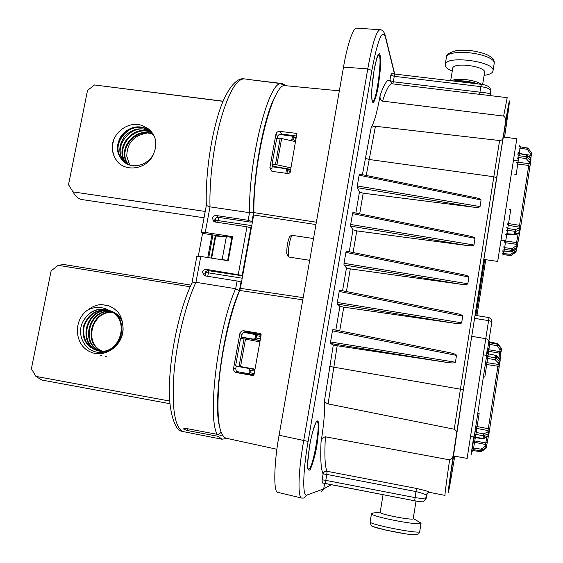 <?xml version="1.0" encoding="UTF-8"?>
<svg xmlns="http://www.w3.org/2000/svg" width="563" height="563" viewBox="0 0 563 563"><rect width="100%" height="100%" fill="white"/><g stroke="black" fill="none" stroke-linecap="round" stroke-linejoin="round"><path stroke-width="0.84" d="M277.383 138.048L277.721 136.577L275.961 134.022L269.895 167.57L271.852 169.069L272.401 165.114M269.895 167.57L271.465 170.997L272.717 171.455L288.65 173.629L290.163 172.419L296.8 133.924L295.856 133.311L279.952 131.369L281.725 134.008C279.677 133.917 278.34 134.775 277.721 136.577M296.602 136.028L281.725 134.008M241.098 338.426L241.928 334.725L239.866 333.57C240.521 331.593 241.879 330.671 243.955 330.798L260.071 333.451L261.119 335.006L254.089 374.346L252.555 375.493L236.411 372.593C234.412 372.009 233.455 370.665 233.539 368.547L235.806 368.589L236.186 365.844M243.955 330.798L246.031 331.994L261.141 334.556M239.866 333.57L233.539 368.547M253.582 375.24L236.411 372.593M315.956 224.574L253.688 214.996L253.913 212.617C252.984 159.737 273.456 80.593 285.554 85.689L339.355 90.833M253.913 212.617L316.371 222.216M275.961 134.022C276.581 132.199 277.911 131.313 279.952 131.369M253.688 214.996L240.359 288.34L303.168 297.637M302.788 299.819L239.768 290.48C230.612 311.818 221.857 349.975 218.951 382.354C216.452 416.5 218.789 435.115 225.96 438.183L276.919 449.26M239.768 290.48L240.359 288.34M235.806 368.589C235.735 370.686 236.699 372.023 238.712 372.6M246.031 331.994C243.955 331.853 242.583 332.768 241.928 334.725M301.916 498.1L277.96 492.4C273.301 493.455 273.878 463.075 279.093 435.22L343.507 67.11C347.012 46.089 353.163 27.031 356.611 28.15L380.504 29.755M415.853 534.547C415.818 536.673 369.152 527.32 372.868 525.955M370.116 521.971L370.074 522.204C371.439 523.745 385.359 527.003 394.241 528.706C403.523 530.599 418.485 532.915 419.724 531.838L418.837 533.633M413.249 518.46L421.096 523.189C421.166 526.257 371.376 516.735 371.474 513.723L373.121 513.02M380.194 512.231L380.159 512.436C380.271 514.526 415.177 521.021 413.228 518.579L416.029 501.056M454.235 429.224L460.421 389.195L463.314 389.779L456.403 434.552C457.121 432.3 456.396 430.526 454.235 429.224L328.095 403.91C325.752 402.939 324.57 401.757 324.534 400.377L333.296 344.999L337.174 345.759L328.095 403.91M456.403 434.552L453.539 453.56C453.306 456.889 451.998 458.986 449.612 459.851L325.393 436.804C324.365 455.242 324.914 466.741 327.033 471.287L416.458 488.431C424.601 490.317 429.168 491.668 430.153 492.47C428.084 492.287 426.775 493.195 426.24 495.208C425.614 494.342 422.215 493.132 416.057 491.59L326.814 474.426L325.808 480.366L415.086 497.629L416.458 488.431M490.422 93.022L490.556 90.587C490.014 88.841 486.784 87.518 480.865 86.625L394.255 76.322L393.333 81.79L479.979 92.177C486.038 92.726 489.381 93.359 490 94.077L490.148 95.604M503.632 116.077L507.2 97.652L391.982 83.788C389.512 83.563 386.366 89.341 382.53 101.108L503.632 116.077C505.581 117.484 506.2 119.588 505.483 122.396L463.314 389.779M362.417 174.699L371.214 127.308L375.437 126.267L499.606 140.532C501.936 140.264 503.055 139.286 502.977 137.59M474.539 197.507L475.869 197.747C479.254 198.5 480.992 199.246 481.076 199.971L359.131 175.199L359.483 174.101L474.539 197.507M359.131 175.199L357.287 185.952L480.035 206.579L481.076 199.971M480.035 206.579C479.465 207.36 477.121 207.536 473.011 207.107L363.198 193.2L359.68 213.856M473.011 207.107L357.202 187.648L357.287 185.952M357.202 187.648L359.447 192.067L363.198 193.2M468.444 235.834L469.549 236.038C473.075 236.819 474.89 237.593 475.01 238.36L352.544 213.637L352.917 212.49L468.444 235.834M352.544 213.637L350.686 224.475L473.955 245.025L475.01 238.36M473.955 245.025C473.384 245.806 471.034 245.968 466.91 245.517L356.773 230.893L353.078 252.548M466.91 245.517L350.608 226.136L350.686 224.475M350.608 226.136L352.987 229.845L356.773 230.893M462.307 274.477L463.18 274.638C466.84 275.448 468.74 276.25 468.895 277.052L345.9 252.386L346.294 251.189L462.307 274.477M345.9 252.386L344.028 263.315L467.832 283.773L468.895 277.052M467.832 283.773C467.255 284.561 464.897 284.716 460.759 284.231L350.292 268.875L346.421 291.557M460.759 284.231L343.965 264.934L344.028 263.315M343.965 264.934L346.477 267.925L350.292 268.875M456.121 313.429L456.755 313.549C460.541 314.386 462.533 315.224 462.723 316.068L339.207 291.451L339.616 290.198L456.121 313.429M339.207 291.451L337.321 302.472L461.653 322.838L462.723 316.068M461.653 322.838C461.069 323.634 458.711 323.774 454.559 323.268L343.761 307.166L339.714 330.875M454.559 323.268L337.265 304.055L337.321 302.472M337.265 304.055L339.911 306.307L343.761 307.166M449.886 352.698L450.266 352.769C454.193 353.634 456.269 354.507 456.502 355.394L332.459 330.84L332.888 329.524L449.886 352.698M332.459 330.84L330.558 341.945L455.425 362.227L456.502 355.394M455.425 362.227C454.841 363.022 452.469 363.149 448.31 362.614L337.174 345.759M448.31 362.614L330.509 343.486L330.558 341.945M330.509 343.486L333.296 344.999M325.618 483.526L322.289 482.941L322.113 479.789L323.106 473.955C321.001 469.697 320.305 459.134 321.016 442.286C321.36 439.323 322.817 437.5 325.393 436.804M321.016 442.286C323.936 424.059 325.111 410.089 324.534 400.377M382.53 101.108C380.384 99.82 379.61 97.842 380.222 95.175C384.248 83.76 387.485 78.848 389.927 80.432L390.835 75.062L391.679 73.415L394.909 74.084L394.255 76.322L390.835 75.062M371.214 127.308C374.205 122.53 377.203 111.812 380.222 95.175M375.437 126.267L366.224 175.473M307.806 468.444L308.721 469.303C313.056 468.986 321.276 421.342 316.969 421.631L316.047 422.187L314.773 425.065C314.33 425.734 311.304 435.656 309.594 446.016C307.912 457.775 307.257 464.581 307.637 466.445L307.806 468.444M372.016 100.643L372.65 101.361C376.485 102.846 382.798 54.625 378.688 54.97L377.886 55.519C377.477 55.244 376.183 60.325 374.008 70.776C371.629 85.632 371.517 94.823 371.686 96.935L372.016 100.643M394.037 73.964L394.22 72.852L385.303 36.708C382.143 28.699 377.667 39.952 371.854 70.474L308.088 441.42C302.739 472.04 302.373 497.537 306.877 495.081L323.718 488.839L324.654 483.35M331.382 484.644L323.718 488.839L321.494 491.422M394.072 71.325L394.452 74.027M306.877 495.081L304.048 498.037L301.782 498.072C297.588 497.882 298.101 472.09 303.675 440.766L367.773 68.883C372.333 43.618 376.45 30.55 380.138 29.677M424.699 500.613L426.55 497.453L427.141 493.73L426.24 495.208L425.642 499.008L426.064 498.417M453.004 80.973C461.456 80.27 469.971 81.283 478.55 84M454.376 81.135C461.892 80.72 469.451 81.614 477.058 83.824M494.321 62.05L494.307 62.824C494.054 58.017 480.119 53.971 471.14 53.006C462.624 51.81 448.817 52.092 446.572 56.384L446.424 57.257M493.054 70.41L494.307 62.824M452.244 71.149C447.775 69.193 445.41 67.187 445.15 65.125L445.305 64.105C447.17 55.132 495.018 61.656 493.054 70.678L492.906 71.374C492.034 73.324 489.092 74.661 484.089 75.379M482.632 84.52L484.609 72.296C485.735 66.328 454.06 62.021 452.772 67.94L452.666 68.573M222.413 236.39L211.991 234.806L207.768 257.53M196.846 256.285L200.773 256.439L228.219 260.732L232.639 236.629L205.242 232.47L201.315 232.343L206.332 205.481L210.013 206.867L249.536 212.68C248.55 160.8 268.122 82.712 280.796 83.591L247.776 79.397L282.225 83.535L284.681 85.717M241.471 282.225L241.006 281.943L239.374 290.937C224.391 323.626 212.976 400.011 219.232 425.332M252.456 221.759L248.149 220.281L216.22 215.538L218.458 217.353L250.12 222.061L252.421 221.956M253.758 214.559L253.913 212.73M211.991 234.806L202.56 233.371L198.31 256.137M202.56 233.371L201.315 232.343M251.281 228.219L250.838 227.832L242.196 275.391L206.234 269.353L208.57 270.704L242.632 275.821M242.66 275.687L242.196 275.391M208.57 270.704C206.621 270.592 205.368 271.507 204.819 273.435L205.361 275.933M218.458 217.353C216.516 217.262 215.27 218.17 214.721 220.077L214.939 221.977M200.773 256.439L195.952 282.302C186.029 303.091 176.951 339.756 174.08 371.869C171.645 405.81 174.333 425.649 182.138 431.378L221.956 439.224L218.303 436.367L187.015 430.456L183.249 428.907L185.741 428.394L217.198 434.333C206.966 416.944 218.155 326.99 235.686 288.713L239.374 290.937M180.969 430.998C176.043 431.082 167.077 411.567 169.73 378.252C171.574 345.393 180.99 305.23 191.948 283.048L195.952 282.302L235.686 288.713L237.086 281.007L241.006 281.943M206.234 269.353C204.263 269.248 202.997 270.163 202.441 272.112L204.2 275.631L205.023 275.877L237.086 281.007M216.22 215.538C214.257 215.446 213.004 216.361 212.448 218.289L213.82 221.541L215.024 221.991L246.967 226.769L250.838 227.832M218.303 436.367L221.196 435.354M220.886 431.877C220.232 433.651 219 434.467 217.198 434.333M280.796 83.591L282.922 84.999M182.138 431.378L180.969 430.991M259.923 340.46L253.054 339.074L254.969 338.771L255.891 334.682L243.828 332.339M254.012 374.655L236.791 371.559M247.762 373.494L248.952 373.403L249.522 369.173L247.847 368.237L254.757 369.518L236.136 366.182M253.054 339.074L241.393 337.089M296.068 138.442L293.393 137.463L291.697 136.063L279.403 134.444M285.905 173.256L286.454 169.224L285.554 168.661L272.161 166.775M191.955 283.048L196.853 256.214M275.828 95.253C264.434 113.965 252.949 173.883 253.624 212.49L249.536 212.68L248.149 220.281M293.393 137.463L292.901 139.624L295.603 140.602M290.283 171.546L287.362 170.547L287.039 172.975L288.96 173.629M254.539 371.08L250.338 370.292L250.007 372.734L254.202 373.508M260.782 336.498L256.651 335.661L256.116 338.018L260.268 338.856M254.969 338.771L256.116 338.018M255.891 334.682L256.651 335.661M248.952 373.403L250.007 372.734M249.522 369.173L250.338 370.292M286.454 169.224L287.362 170.547M292.901 139.624L291.627 140.349L292.535 136.373M453.236 455.903L467.114 458.395L488.578 320.614L491.928 321.459L488.818 341.544C488.937 340.221 487.924 339.271 485.77 338.694L471.738 336.322M290.804 167.823L275.476 164.509L271.985 164.516L273.583 166.338L290.585 169.343M235.63 365.711L240.563 338.391L244.025 338.884L239.085 366.281L254.821 369.124M259.649 341.783L244.025 338.884M239.085 366.281L254.807 369.222M215.601 220.569L218.092 220.597L217.761 222.399M474.989 431.265L476.185 432.483L476.791 428.415L475.594 427.197L477.1 426.557L479.169 413.524L477.79 413.256M483.483 376.844L484.82 377.048L486.706 364.507L485.496 363.353L486.974 362.663L486.706 364.507L497.903 366.246L488.304 428.717L477.1 426.557L476.791 428.415L488.044 430.596L488.304 428.717L489.803 428.07L499.114 367.407L497.903 366.246L498.213 364.402L486.974 362.663L487.649 358.462L486.165 359.152M483.49 376.802L484.82 377.048M473.173 441.181L473.399 440.794M471.674 451.688L473.187 450.625L473.37 449.64L480.781 450.815L481.041 449.175L473.631 448.007L473.37 449.64L471.843 450.71M471.815 451.266L473.18 450.597L480.605 451.674L473.194 450.597M472.357 447.444L473.631 448.007L475.299 437.669M473.201 441.99L485.545 444.51L485.785 442.884L474.743 440.949L473.201 441.99M473.912 438.113L475.418 437.324L475.341 437.683L482.948 438.683L482.998 438.317L475.418 437.324L475.883 434.411L483.427 435.776L483.723 433.841L476.185 432.483L475.883 434.411L474.391 435.129M488.325 353.986L487.649 358.462L495.144 359.722L498.452 363.015L499.634 361.559L496.327 358.265L495.144 359.722L495.433 357.822L487.938 356.562L486.756 355.352M488.346 353.838L495.771 355.436L495.433 357.822L496.327 358.265L496.545 355.52L488.346 353.838L487.171 352.558M487.896 356.555L488.311 353.986L487.101 352.938M488.318 353.515L488.628 351.291L487.488 349.785L488.839 349.743L488.628 351.291L499.578 353.184L499.001 358.103M489.88 342.768L490.007 342.001L497.27 343.5L497.213 344.162L489.923 342.776L489.683 344.331L488.339 344.373M488.916 340.918L490.014 342.015L489.923 342.776L488.811 341.255M489.641 344.324L488.994 348.462L487.727 348.004L488.839 349.532L489.036 348.469M487.755 353.233L488.107 353.339L488.339 351.734L486.995 351.917M487.136 352.677L486.974 352.114M515.258 249.648L516.377 249.676L516.102 251.436L514.821 251.387L515.567 252.294L511.464 255.236L503.385 254.694L502.33 255.032L503.385 254.694L503.575 253.547L502.287 253.498M504.11 250.999L511.401 251.844L511.668 250.338L504.385 249.388L504.082 251.091L502.625 252.034M505.412 234.961L506.848 234.187L505.708 240.992L504.209 241.949L505.419 242.681L505.708 240.992L516.574 242.583L516.081 245.932L516.757 247.453L511.668 250.338L511.95 248.607L516.081 245.932L517.277 246.664L517.524 245.018L516.327 244.286L505.419 242.681L504.385 249.388L502.9 250.387M512.182 251.626L512.633 250.127L511.95 248.607L504.659 247.657L503.442 246.925M506.848 234.187L506.953 233.666L505.504 234.292M509.431 209.183L510.732 209.675L508.537 223.56L507.087 224.025L508.241 225.32L508.537 223.56L519.558 225.348L519.311 227.128L508.241 225.32L506.953 233.666L514.42 234.377L515.187 229.634L519.17 228.184L519.311 227.128L520.458 228.423L520.318 229.479L519.17 228.184L519.846 229.943L515.856 231.4L507.488 230.344L506.046 230.886M515.054 234.799L519.002 233.159L520.318 229.479L519.396 232.61L514.42 234.377L514.343 234.919L515.377 234.271L515.856 231.4L515.187 229.634L507.77 228.501L506.616 227.206M517.334 158.055L518.762 157.527L518.002 162.271L516.581 162.798L517.749 164.051L516.151 174.706L514.835 174.544M516.151 174.706L514.871 174.298M518.762 157.527L519.044 155.698L526.412 156.732L526.131 158.569L518.762 157.527M517.904 154.396L519.044 155.698L519.36 153.432L518.227 152.306M518.22 152.256L519.353 153.6L527.531 155.367L527.285 157.19L526.131 158.569L529.326 162.088L530.747 161.56L530.48 163.122L529.065 163.657L528.763 165.438L517.749 164.051L518.002 162.271L529.065 163.657L529.326 162.088L530.48 160.708L530.747 161.56M519.325 153.6L519.283 154.086M518.044 153.27L519.269 154.086L519.009 155.691M518.446 159.329L517.291 157.999L518.509 158.815L518.713 157.52M518.016 153.467L517.939 153.945M518.776 148.013L520.064 148.16L520.268 146.823L527.447 147.992L527.25 149.329L520.064 148.16L519.248 153.41M519.177 145.338L519.804 146.612M517.39 160.877L517.897 160.884L518.129 159.385M271.985 164.516L276.729 138.308L280.212 138.238L295.399 141.594M499.515 364.057L499.107 367.139M480.612 451.646L481.562 451.456L481.759 450.597L481.041 449.175L485.278 446.311L486.531 446.881L486.805 445.073L485.545 444.51L485.278 446.311L485.996 447.733L485.82 448.514L480.605 451.646L480.781 450.815L485.996 447.733L486.531 446.881M487.101 358.455L487.586 358.455M488.909 340.939L490.007 342.001L498.114 344.007L498.072 344.697L497.213 344.162L496.988 345.724L500.106 349.841L501.19 348.807L498.072 344.697L496.988 345.724L489.683 344.331L488.839 349.743L499.824 351.636L499.578 353.184L500.711 354.69L500.155 359.532M488.874 349.532L487.727 347.99M503.385 254.694L510.521 255.489L510.711 254.335L514.821 251.387L515.082 249.768M518.453 159.463L518.572 158.428M525.173 154.459L530.022 155.156L529.811 156.5L528.467 156.303M280.212 138.238L275.476 164.509M520.43 228.015L520.937 225.031M211.667 258.143L215.756 236.08L226.382 236.58L231.872 237.41L227.67 260.296L218.219 259.17M227.67 260.296L228.233 260.669M226.382 236.58L222.174 259.437M232.42 237.832L231.872 237.41M481.541 451.456L485.792 448.542L486.362 447.641M485.77 448.542L486.193 448.12M486.882 436.979L485.785 442.884L487.326 441.842L488.424 436.022M482.948 438.683L483.983 438.19L484.405 435.663L483.723 433.841L487.861 431.941L489.043 433.158L489.226 431.807L488.044 430.596L487.861 431.941L488.543 433.763L489.043 433.158L488.649 435.452L482.998 438.317L483.427 435.776L488.543 433.763L487.889 436.473L483.786 438.535M495.827 355.119L500.211 360.158L499.684 363.712L498.213 364.402L498.452 363.015L499.923 362.326L499.93 359.356L496.587 355.563M501.443 349.799L501.161 351.586L499.824 351.636L500.106 349.841L501.443 349.799L501.232 348.18L498.121 344.021L501.485 349.18M500.472 353.733L500.824 353.085L500.071 351.671M500.387 353.627L499.662 352.691M510.521 255.489L511.457 255.243L510.711 254.335L503.575 253.547L503.962 251.084M516.102 251.436L511.464 255.236M511.408 251.745L516.341 248.867M519.691 232.589L518.08 241.618L516.574 242.583L518.185 233.504M519.86 232.167L519.065 233.138M529.931 166.697L528.763 165.438L519.558 225.348L521 224.869L530.48 163.122M527.285 157.19L530.48 160.708L530.698 159.012L527.475 155.163L526.701 154.734L526.412 156.732L527.285 157.19M530.466 158.752L530.958 159.892L530.754 161.49M529.72 157.746L529.811 156.5L530.923 157.985L530.846 159.125M530.022 155.156L531.303 155.304L531.592 153.495L530.311 153.354L527.25 149.329L528.284 148.491L531.345 152.517L530.311 153.354L530.022 155.156M528.249 148.442L520.261 146.76M517.263 246.756L516.503 248.755L517.277 246.664M531.592 153.495L531.296 152.453M261.148 334.851L245.053 331.973M251.752 225.622L218.092 220.597L218.627 217.374M112.403 312.289C91.607 311.114 83.521 343.62 102.199 351.115M111.277 311.599C89.045 308.827 80.171 344.507 100.868 351.136M110.109 310.98C86.484 306.441 76.765 345.485 99.545 351.052M101.192 351.446L105.83 351.713M121.974 320.256C119.3 315.54 115.352 312.374 110.123 310.755M108.912 310.452C96.745 309.15 88.49 314.492 84.147 326.463C82.275 338.954 86.969 347.097 98.229 350.876M98.588 350.953C120.602 356.224 131.89 318.813 109.771 310.741M107.639 309.988L107.589 309.974C97.167 307.806 89.045 311.494 83.24 321.044C88.813 311.452 96.745 307.708 107.019 309.805L110.228 311.043C103.268 306.779 95.977 306.307 88.335 309.615C92.121 306.68 96.336 304.984 100.967 304.527L107.498 305.463L109.968 306.349L113.803 308.44L117.801 311.874C120.721 315.667 122.368 320.016 122.755 324.928C124.979 339.419 112.255 353.902 98.37 352.339C84.429 351.249 75.885 334 83.24 321.044M112.121 312.113C90.967 310.551 82.691 343.831 101.861 351.129M110.988 311.438C88.405 308.243 79.327 344.739 100.538 351.122M109.813 310.839C85.843 305.822 75.906 345.745 99.215 351.023M100.545 351.319L106.921 351.382M122.438 322.339C119.926 316.42 115.612 312.5 109.496 310.565M108.603 310.333C96.273 308.841 87.898 314.168 83.465 326.322C81.621 339.017 86.442 347.188 97.934 350.826C119.328 355.985 131.214 320.15 110.228 311.043M105.506 356.499L106.759 356.759M100.404 355.584L101.692 355.851M108.047 305.632L100.967 304.527M190.203 286.757L58.228 265.321L51.134 270.845L31.394 368.723L35.891 376.394L41.789 380.025L169.92 403.699M88.335 309.615C72.993 319.263 74.013 344.852 90.186 351.826C106.083 359.49 126.035 343.05 122.755 324.928M169.716 401.053L35.891 376.394M190.963 285.11L63.844 264.504L58.228 265.321M146.894 133.142C133.727 135.437 127.02 143.15 126.781 156.282L129.736 165.022M118.519 162.855C128.969 172.742 149.371 167.718 154.072 152.643C157.612 143.185 155.824 135.324 148.709 129.068L144.388 126.598C131.39 119.335 113.423 130.827 112.22 145.958C112.065 152.559 114.162 158.196 118.519 162.855C112.853 156.486 111.221 148.935 113.62 140.208M118.075 145.479C120.25 137.646 125 131.932 132.305 128.343M119.272 140.933C121.263 136.647 124.149 133.157 127.928 130.461M154.072 152.643C149.469 164.276 134.627 169.357 125.31 162.988C116.252 155.437 115.007 146.19 121.58 135.254C130.264 125.873 139.891 124.346 150.462 130.665L150.694 130.848M125.542 163.136C118.272 155.156 117.92 146.296 124.479 136.556C132.65 128.146 141.714 126.612 151.672 131.946M126.837 163.868C111.889 149.512 134.247 121.601 152.566 133.128M128.195 164.48C115.64 150.173 135.824 125.183 153.361 134.381M129.624 164.987L126.781 156.282M144.388 126.598L149.899 130.067M124.613 162.517C116.52 154.543 115.872 145.409 122.685 135.106C131.334 126.316 140.757 124.986 150.947 131.116M125.859 163.326C109.011 149.04 133.093 118.856 151.904 132.235M127.175 164.03C112.832 149.674 134.641 122.502 152.77 133.431M128.547 164.621C116.569 150.342 136.225 126.063 153.544 134.712M223.124 101.206L94.493 84.957L87.518 90.446L68.517 184.671L72.993 191.877C75.576 196.48 78.553 199.042 81.938 199.562L204.038 217.782M70.987 188.661L68.517 184.671M223.075 101.326L94.493 84.957M205.221 211.449L72.993 191.877M296.652 135.817L295.856 133.311M261.126 334.45L260.071 333.451M252.555 375.493L253.336 375.394M450.717 473.258L453.651 455.981M475.925 315.484L484.694 259.543M503.498 137.02L505.813 120.721M490.26 95.619L490.394 93.634M394.909 74.084L481.323 84.33C486.791 84.971 489.866 86.723 490.549 89.594L490 94.077M453.539 453.56C445.382 508.347 447.205 502.147 454.742 456.178C450.09 484.173 447.479 498.1 449.049 485.552L463.335 389.863L496.503 178.415L508.565 105.26C509.754 99.996 508.417 110.629 504.547 137.161M485.714 259.691L476.952 315.653L485.742 259.698M425.966 498.867L426.557 497.403M430.153 492.47L445.023 495.405C444.693 495.088 446.22 483.23 449.612 459.851M415.086 497.629L425.642 499.008L423.587 501.577C423.221 502.161 420.258 501.907 414.699 500.81L415.086 497.629M479.577 94.331L481.323 84.33M504.582 137.161C510.275 98.462 511.471 86.491 505.483 122.396M329.629 366.443L460.421 389.195L493.814 176.761L496.573 177.76M365.246 158.182L368.955 159.456L493.814 176.761L499.606 140.532M414.692 500.803L325.639 483.533L325.808 480.366L322.113 479.789M421.736 501.746L414.699 500.81L322.289 482.941M309.573 446.037C311.079 436.754 313.394 428.499 316.497 421.258C318.144 420.019 318.954 422.264 318.932 428L316.983 445.002C315.583 453.764 313.338 461.956 310.248 469.57C308.524 471.294 307.637 469.331 307.581 463.666L309.573 446.037M374.015 70.635C375.24 63.478 377.47 54.597 379.511 53.612C380.546 55.624 380.884 60.347 380.539 67.778L378.399 85.682C377.238 92.515 375.106 101.256 373.03 102.846C371.925 101.284 371.524 96.752 371.819 89.236L374.015 70.635M355.858 213.081L359.447 192.067M335.844 330.108L339.911 306.307M342.564 290.789L346.477 267.925M349.236 251.781L352.987 229.845M279.093 435.22L308.088 441.42M343.507 67.11L367.773 68.883L371.854 70.474M380.152 29.726C379.99 29.494 383.403 29.649 385.071 34.871L385.303 36.708M323.106 473.955L326.814 474.426L327.033 471.287C325.013 471.111 323.697 471.998 323.106 473.955M392.812 83.887L393.333 81.79L389.927 80.432L391.918 83.781M451.617 80.812C456.192 77.553 476.277 79.911 481.048 84.295M313.514 238.543L292.598 235.404C290.269 234.433 286.785 255.701 289.051 257.066L309.699 260.331M206.347 205.558C205.333 180.04 209.563 145.331 216.924 119.356C223.631 94 235.123 76.941 244.314 78.883C236.523 78.841 228.648 92.48 220.675 119.785C213.454 146.183 209.218 181.131 210.013 206.867L205.242 232.47M253.624 212.49L252.013 221.35M238.283 274.441L246.967 226.769M187.338 428.696L187.015 430.456M241.33 337.378L259.909 340.538M286.229 168.893L290.564 169.491M487.389 348.905L486.348 355.387M473.694 436.944C469.824 462.863 470.253 461.076 474.975 431.589L488.818 341.544M205.931 272.689L208.416 272.83L207.733 276.313M215.362 235.32L211.153 258.058M208.803 270.74L208.416 272.83L242.203 278.213M483.8 259.416L497.699 261.415L516.799 138.779L503.118 136.971M488.417 351.235L488.339 351.734M519.206 153.396L520.029 148.153M281.648 138.533L276.912 164.797M240.563 366.548L245.496 339.151M500.824 353.085L501.091 351.657M489.803 428.07L489.226 431.807M487.305 441.955L486.805 445.073M498.128 344.035L497.27 343.5M517.524 245.018L518.066 241.696M516.377 249.676L516.524 248.797M530.937 157.809L531.303 155.304M296.237 137.682L292.218 136.197M261.049 335.309L254.94 334.218M254.617 334.162L243.983 332.269M491.928 321.459L491.64 319.517L489.043 317.574L488.578 320.614L474.553 318.369M418.006 534.245C417.662 535.04 413.939 534.977 406.824 534.048L386.035 530.163C367.66 524.934 372.242 527.397 370.081 522.211L371.474 513.723M421.04 523.266L419.731 531.514M380.215 512.112L372.15 513.139M380.159 512.436L383.065 494.673M475.869 197.747L359.483 174.101M469.549 236.038L352.917 212.49M463.18 274.638L346.294 251.189M456.755 313.549L339.616 290.198M450.266 352.769L332.888 329.524M394.6 74.049L394.262 72.31M394.016 71.184L385.338 35.962M494.3 61.881C493.146 56.849 486.362 53.26 473.955 51.134C469.922 50.255 463.849 50.121 455.734 50.719C448.781 52.971 445.734 54.85 446.586 56.356M445.305 64.105L446.572 56.384M452.772 67.94L450.681 80.699M289.283 257.185L288.2 256.735L286.778 253.723C286.708 247.523 287.482 242.322 289.108 238.121C289.656 236.235 290.825 235.334 292.598 235.404M296.926 134.318L296.8 133.924M244.314 78.883L249.993 79.58M286.504 85.78L282.288 83.549M221.956 439.224L226.966 438.401M290.452 170.336L285.673 168.703M205.312 275.863L206.199 271.275M208.718 257.678L212.934 234.947M215.333 222.033L216.044 217.972M488.008 355.696L483.3 354.831M474.025 437.001L470.619 436.445M473.877 438.422L475.334 437.676M488.367 353.529L487.22 352.347M502.668 251.844L504.082 251.091L512.302 251.626M518.206 160.997L513.533 160.3M504.413 240.69L501.077 240.26M514.343 234.919L506.848 234.194M519.36 153.432L526.701 154.734M500.43 353.677L500.577 352.1M516.961 248.199L512.33 251.605M527.503 155.191L530.642 158.808M527.82 148.083L527.418 147.935M499.655 352.734L500.359 353.599M500.05 351.664L500.866 352.776L501.084 351.657M487.945 436.445L488.621 435.579M500.225 360.024L499.86 359.018M501.429 348.553L501.232 348.173M530.972 159.695L530.67 158.836M491.64 319.517L489.043 317.574L475.024 315.343M107.589 309.974L107.026 309.805M150.891 131.052L150.462 130.665M68.777 185.185L70.466 187.824"/></g></svg>
